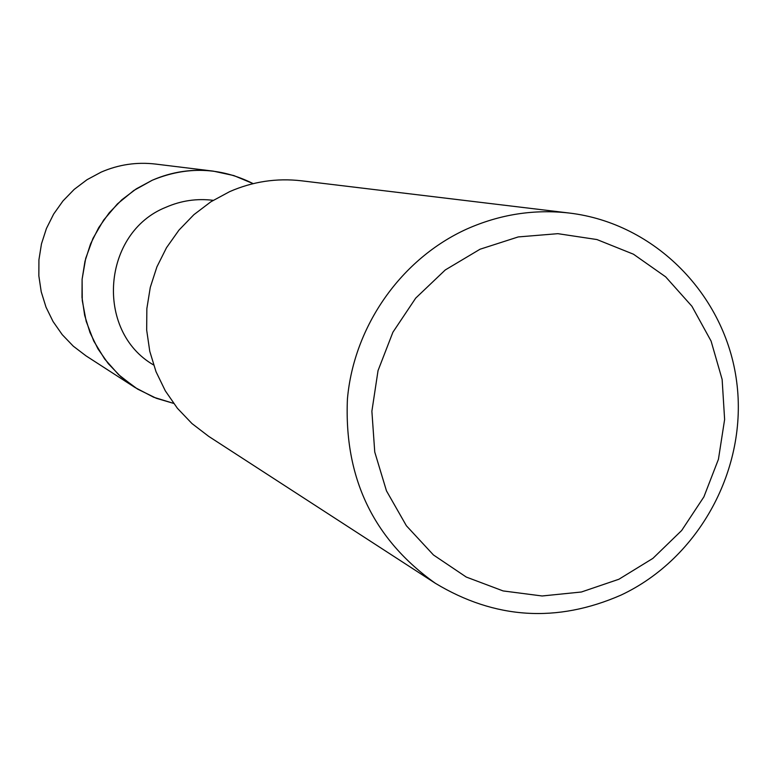 <?xml version="1.0" encoding="UTF-8"?>
<svg xmlns="http://www.w3.org/2000/svg" width="777" height="777" viewBox="0 0 777 777"><rect width="100%" height="100%" fill="white"/><g stroke="black" fill="none" stroke-linecap="round" stroke-linejoin="round"><path stroke-width="1.17" d="M153.574 364.957C94.561 330.963 102.195 232.44 166.055 207.216C181.206 200.612 196.911 198.32 213.189 200.33M152.253 180.245C186.616 166.016 220.25 167.152 253.166 183.634L233.819 175.563L213.306 171.134C192.23 168.677 171.872 171.717 152.253 180.245L133.799 190.491L117.414 203.904L103.662 220.056L92.968 238.422L85.703 258.401L82.1 279.332L82.265 300.553L86.198 321.357L93.755 341.064L104.691 359.042L118.648 374.718L135.149 387.577L153.661 397.232L173.592 403.38L156.352 398.3L137.51 389.054L120.707 376.602L108.275 363.636L97.96 348.863L90.025 332.643L84.664 315.355L82.003 297.406L82.109 279.225L84.984 261.257L90.559 243.92L98.708 227.632L109.236 212.791L121.872 199.747L136.334 188.821L152.253 180.245M435.382 583.304L208.731 436.392L191.997 423.582L177.409 408.294L165.326 390.87L156.031 371.727L149.767 351.301L146.678 330.108L146.853 308.634L150.282 287.393L156.896 266.899L166.531 247.659L178.963 230.118L193.871 214.695L210.907 201.767L229.662 191.637C252.71 181.565 276.583 177.943 301.301 180.779L569.463 213.063C655.137 223.281 725.543 295.221 736.664 381.701C748.125 468.152 699.417 558.265 621.066 595.075C556.915 623.125 495.017 619.201 435.382 583.304C373.31 539.209 343.997 477.768 347.426 399.009C353.875 325.952 401.35 258.605 466.948 228.972C500.029 214.316 534.197 209.003 569.463 213.063M480.05 249.223L518.23 236.936L557.867 233.673L596.93 239.549L633.459 254.205L665.656 276.845L691.948 306.303L711.081 341.074L722.134 379.438L724.62 419.493L718.434 459.294L703.884 496.892L681.682 530.477L652.894 558.381L618.91 579.244L581.381 592.006L542.132 595.978L503.107 590.928L466.258 577.049L433.449 554.963L406.381 525.747L386.46 490.841L374.747 452.01L371.882 411.237L378.04 370.61L392.9 332.235L415.714 298.106L445.279 269.949L480.05 249.223M134.965 387.461L85.975 355.837L73.3 346.183L62.238 334.664L53.069 321.552L46.008 307.158L41.23 291.822L38.85 275.913L38.928 259.8L41.472 243.871L46.416 228.516L53.642 214.083L62.976 200.942L74.194 189.394L87.024 179.71L101.165 172.115C118.59 164.559 136.684 161.869 155.429 164.054L213.306 171.134"/></g></svg>
